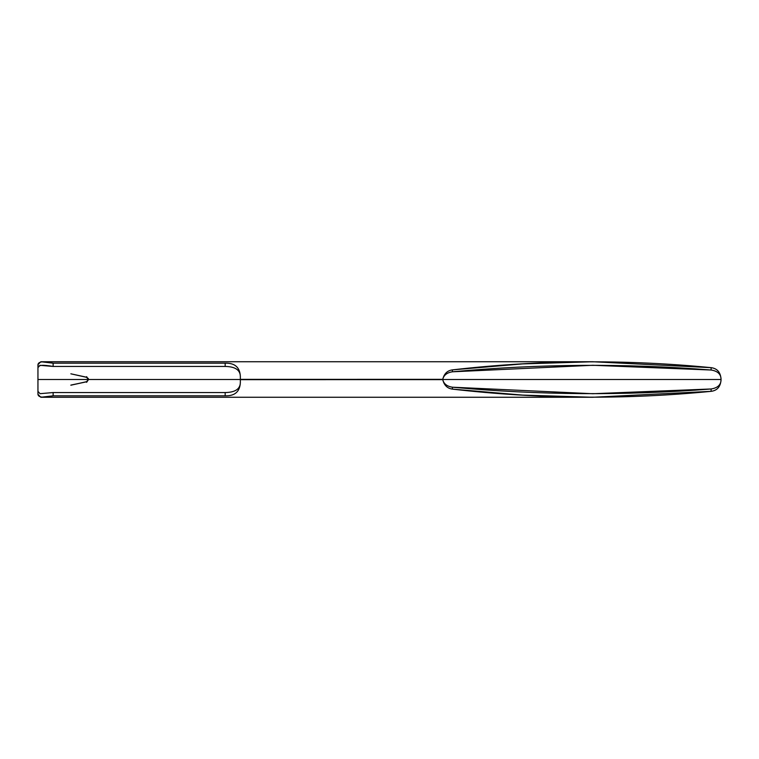 <?xml version="1.0" encoding="UTF-8"?>
<svg xmlns="http://www.w3.org/2000/svg" width="759" height="759" viewBox="0 0 759 759"><rect width="100%" height="100%" fill="white"/><g stroke="black" fill="none" stroke-linecap="round" stroke-linejoin="round"><path stroke-width="1.14" d="M40.056 393.674L37.95 391.378L37.95 394.338L37.95 364.662L37.95 394.338C38.415 397.545 43.472 398.039 53.13 395.809L225.167 395.809C234.825 396.094 239.891 391.682 240.347 382.574L240.347 379.661L442.753 379.633C443.73 383.826 446.956 386.35 452.411 387.204L592.845 393.722L711.126 388.978C717.72 387.934 721.022 384.813 721.05 379.623L721.05 379.377C721.022 374.187 717.72 371.066 711.126 370.022L592.845 365.278L452.411 371.796C446.956 372.65 443.73 375.174 442.753 379.367L240.347 379.367L240.347 376.426C239.891 367.318 234.825 362.906 225.167 363.191L225.167 366.445L225.167 363.191L53.13 363.191L53.13 366.445L225.167 366.445C235.432 366.606 240.499 370.136 240.347 377.033C240.499 370.136 235.432 366.606 225.167 366.445L53.13 366.445L40.056 365.326L37.95 367.622L37.95 379.5L88.452 379.5L86.602 381.673L70.843 385.221L86.602 381.673L88.452 379.5L37.95 379.5L37.95 391.378L40.056 393.674L53.13 392.555L225.167 392.555C235.432 392.394 240.499 388.864 240.347 381.967C240.499 388.864 235.432 392.394 225.167 392.555L53.13 392.555L53.13 395.809L53.13 392.555M86.621 382.327L88.547 379.5L86.621 377.232L70.843 373.808L86.621 377.232L88.452 379.5L86.602 377.327L70.843 373.808L86.621 377.232L88.547 379.5L721.05 379.5L88.547 379.5L86.621 381.768L70.843 385.107M37.95 394.338L40.806 397.261L53.13 395.809L225.167 395.809L225.167 392.555L225.167 395.809C234.825 396.094 239.891 391.682 240.347 382.574L240.347 379.633L442.753 379.633C443.73 383.826 446.956 386.35 452.411 387.204L452.411 389.12C447.336 388.428 444.119 385.278 442.753 379.661L442.753 379.633C444.119 385.278 447.336 388.428 452.411 389.12C538.643 399.063 624.885 399.803 711.126 391.34L711.126 388.978C624.885 395.752 538.643 395.164 452.411 387.204L452.411 389.12L522.628 395.097L592.845 397.261L711.126 391.34C717.293 390.515 720.604 386.616 721.05 379.661C721.022 384.813 717.72 387.934 711.126 388.978L711.126 391.34C717.293 390.515 720.604 386.616 721.05 379.661L721.05 379.623M711.126 370.022C717.72 371.066 721.022 374.187 721.05 379.377C720.604 372.384 717.293 368.485 711.126 367.66L711.126 370.022L711.126 367.66C624.885 359.197 538.643 359.937 452.411 369.88L452.411 371.796C538.643 363.836 624.885 363.248 711.126 370.022M452.411 371.796C446.956 372.65 443.73 375.174 442.753 379.367L442.753 379.339C444.119 373.722 447.336 370.572 452.411 369.88L452.411 371.796M721.05 379.339C720.604 372.384 717.293 368.485 711.126 367.66L592.845 361.739L522.628 363.903L452.411 369.88C447.336 370.572 444.119 373.722 442.753 379.339L240.347 379.367L240.347 376.426C239.891 367.318 234.825 362.906 225.167 363.191L53.13 363.191C43.472 360.961 38.415 361.455 37.95 364.662L37.95 367.622C37.808 365.032 42.865 364.643 53.13 366.445L53.13 363.191L40.806 361.739L37.95 364.662M88.452 379.5L88.253 378.399L88.452 379.5M86.621 376.673L88.547 379.5L86.621 381.768L70.843 385.202M592.845 361.739L40.853 361.739M40.853 397.261L592.845 397.261"/></g></svg>
